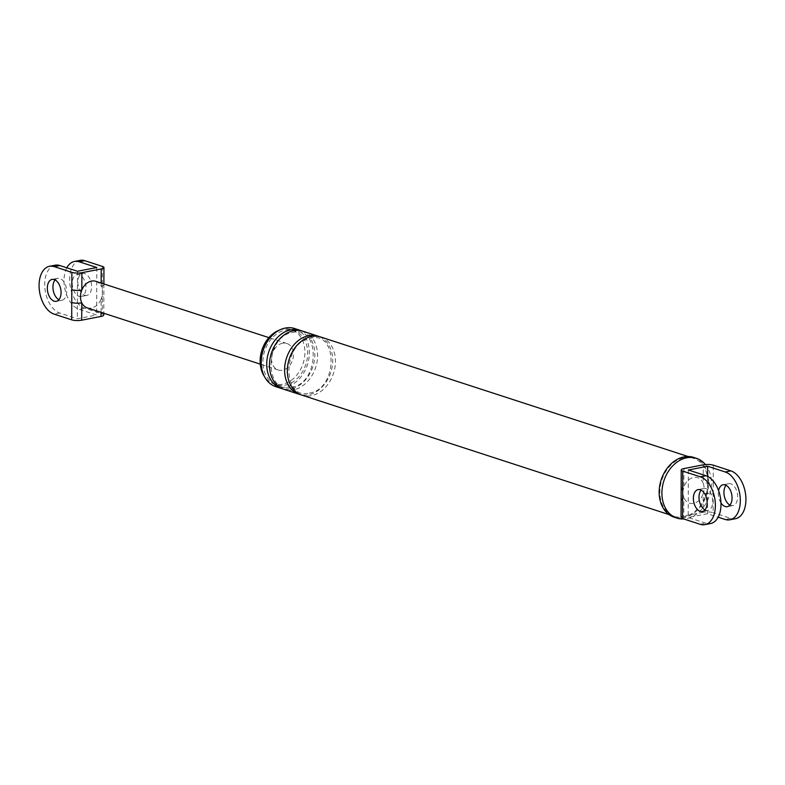 <?xml version="1.0" encoding="UTF-8"?>
<svg xmlns="http://www.w3.org/2000/svg" width="785" height="785" viewBox="0 0 785 785"><rect width="100%" height="100%" fill="white"/><g stroke="black" fill="none" stroke-linecap="round" stroke-linejoin="round"><path stroke-width="0.59" stroke-dasharray="3.92 2.94" d="M294.738 328.562A30.556 23.265 -72 0 1 308.848 358.912A30.556 23.265 -72 0 1 285.181 387.182A30.556 23.265 -72 0 1 275.829 386.671M285.377 330.102A28.437 21.656 -72 0 1 294.081 330.573A28.437 21.656 -72 0 1 307.21 358.823A28.437 21.656 -72 0 1 285.19 385.141A28.437 21.656 -72 0 1 276.487 384.66A28.437 21.656 -72 0 1 263.358 356.419A28.437 21.656 -72 0 1 285.377 330.102M693.646 457.4A31.449 23.942 -72 0 1 708.168 488.633A31.449 23.942 -72 0 1 683.804 517.737A31.449 23.942 -72 0 1 674.187 517.207M684.02 457.743A30.556 23.265 -72 0 1 693.371 458.254A30.556 23.265 -72 0 1 707.471 488.594A30.556 23.265 -72 0 1 683.813 516.873A30.556 23.265 -72 0 1 674.462 516.363A30.556 23.265 -72 0 1 660.352 486.013A30.556 23.265 -72 0 1 684.02 457.743M279.538 330.063A28.437 21.656 -72 0 1 282.629 329.209A28.437 21.656 -72 0 1 291.333 329.68A28.437 21.656 -72 0 1 304.462 357.921A28.437 21.656 -72 0 1 282.433 384.238A28.437 21.656 -72 0 1 273.739 383.767A28.437 21.656 -72 0 1 264.427 376.515M713.192 494.079L713.231 483.727A7.134 1.796 0.2 0 0 703.213 483.383A13.384 10.195 -72 0 1 704.076 488.388A13.384 10.195 -72 0 1 703.174 493.736L703.115 512.301A7.134 1.796 -179.8 0 1 713.133 512.644L713.192 494.079A7.134 1.796 0.2 0 0 703.174 493.736A13.384 10.195 -72 0 1 693.489 503.381A13.384 10.195 -72 0 1 683.863 497.484A7.134 1.796 0.2 0 0 681.125 498.887M681.056 517.462A7.134 1.796 -179.8 0 1 683.794 516.049L683.863 497.484A13.384 10.195 -72 0 1 682.999 492.48A13.384 10.195 -72 0 1 683.892 487.132A7.134 1.796 0.2 0 0 681.154 488.545M700.171 524.302L705.784 523.202A24.531 14.65 -101 0 0 710.543 523.546M703.115 512.301L683.794 516.049M705.784 523.202L688.19 517.482L707.511 513.733L718.167 517.197M688.357 469.999L688.19 517.482M704.979 509.897A11.147 6.663 -101 0 0 705.833 510.26A11.147 6.663 -101 0 0 707.991 510.417A11.147 6.663 -101 0 0 712.662 499.957A11.147 6.663 -101 0 0 705.911 488.672A11.147 6.663 -101 0 0 703.743 488.515A11.147 6.663 -101 0 0 701.142 490.125M707.638 476.426L707.511 513.733M735.486 518.708A24.531 14.65 -101 0 1 730.727 518.365L713.133 512.644M729.913 505.059A11.147 6.663 -101 0 0 730.776 505.422A11.147 6.663 -101 0 0 732.935 505.569A11.147 6.663 -101 0 0 737.596 495.119A11.147 6.663 -101 0 0 730.845 483.835A11.147 6.663 -101 0 0 728.686 483.678A11.147 6.663 -101 0 0 726.086 485.287M720.964 502.9A11.147 6.663 79 0 1 718.589 490.635M683.961 468.566L683.892 487.132A13.384 10.195 -72 0 1 693.577 477.486A13.384 10.195 -72 0 1 703.213 483.383L703.282 464.818M301.587 330.858A30.556 23.265 -72 0 1 314.177 361.63A30.556 23.265 -72 0 1 290.676 388.977A30.556 23.265 -72 0 1 282.718 388.85M302.981 331.25A30.556 23.265 -72 0 1 317.091 361.591A30.556 23.265 -72 0 1 293.423 389.87A30.556 23.265 -72 0 1 284.072 389.36M319.456 336.667A30.556 23.265 -72 0 1 332.045 367.439A30.556 23.265 -72 0 1 308.544 394.786A30.556 23.265 -72 0 1 300.586 394.669M320.849 337.059A30.556 23.265 -72 0 1 334.959 367.409A30.556 23.265 -72 0 1 311.292 395.679A30.556 23.265 -72 0 1 301.95 395.169M705.372 464.543A31.449 23.942 -72 0 1 711.426 483.393A31.449 23.942 -72 0 1 686.561 518.63A31.449 23.942 -72 0 1 683.813 518.973M95.78 281.305A13.944 10.617 -72 0 1 101.147 286.28A7.134 1.796 0.2 0 0 103.885 284.876L103.885 284.876A7.134 1.796 0.2 0 0 102.364 283.758L102.266 313.912A7.134 1.796 -179.8 0 1 103.777 315.021M101.157 283.061L101.147 286.28A13.944 10.617 -72 0 1 101.098 299.095A7.134 1.796 0.2 0 0 103.836 297.692L103.836 297.692A7.134 1.796 0.2 0 0 102.325 296.573M55.136 265.202A24.531 14.65 79 0 0 44.873 288.203A24.531 14.65 79 0 0 59.729 313.019L77.322 318.749L96.643 315.001L79.049 309.27A24.531 14.65 -101 0 1 65.665 292.069A24.531 14.65 -101 0 1 66.833 267.803M77.489 271.267L77.322 318.749M55.087 279.941A11.147 6.663 79 0 1 57.688 278.332A11.147 6.663 79 0 1 59.846 278.489A11.147 6.663 79 0 1 66.607 289.773A11.147 6.663 79 0 1 61.936 300.233A11.147 6.663 79 0 1 59.778 300.076A11.147 6.663 79 0 1 58.914 299.713M96.81 267.518L96.643 315.001M79.089 296.328A11.147 6.663 -101 0 0 81.257 296.485A11.147 6.663 -101 0 0 85.918 286.025A11.147 6.663 -101 0 0 79.167 274.74A11.147 6.663 -101 0 0 77.008 274.583A11.147 6.663 -101 0 0 72.338 285.043A11.147 6.663 -101 0 0 79.089 296.328M80.08 260.365A24.531 14.65 -101 0 0 69.806 283.365A24.531 14.65 -101 0 0 84.662 308.181L102.266 313.912M101.059 312.342L101.098 299.095A13.944 10.617 -72 0 1 91.413 308.054A13.944 10.617 -72 0 1 87.155 307.818M84.711 295.238A11.147 6.663 -101 0 0 86.87 295.396A11.147 6.663 -101 0 0 91.541 284.935A11.147 6.663 -101 0 0 84.79 273.651A11.147 6.663 -101 0 0 82.621 273.494A11.147 6.663 -101 0 0 77.96 283.954A11.147 6.663 -101 0 0 84.711 295.238M282.58 343.231A13.944 10.617 108 0 0 271.787 356.135A13.944 10.617 108 0 0 278.224 369.98A13.944 10.617 108 0 0 282.482 370.216A13.944 10.617 108 0 0 293.286 357.312A13.944 10.617 108 0 0 286.849 343.467A13.944 10.617 108 0 0 282.58 343.231M730.727 518.365L725.105 519.454M713.231 483.727L713.3 465.162M102.423 266.429L102.364 283.758M84.662 308.181L79.049 309.27M59.729 313.019L54.106 314.118M707.991 510.417L702.379 511.506M703.743 488.515L698.13 489.604M732.935 505.569L727.312 506.668M728.686 483.678L723.063 484.767M294.081 330.573L291.333 329.68M276.487 384.66L273.739 383.767M291.627 387.231C320.133 383.443 320.309 324.715 292.687 332.477C264.172 336.265 263.995 394.992 291.627 387.231M309.496 393.049C338.001 389.252 338.178 330.524 310.556 338.286C282.05 342.083 281.864 400.811 309.496 393.049M693.371 458.254L687.984 456.497M674.462 516.363L669.075 514.607M103.885 283.944L103.787 313.235M278.224 369.98L260.277 364.142M286.849 343.467L268.892 337.628M61.936 300.233L56.314 301.322M57.688 278.332L52.065 279.431M86.87 295.396L81.257 296.485M82.621 273.494L77.008 274.583"/><path stroke-width="1.18" d="M282.718 388.85A30.556 23.265 -72 0 1 281.324 388.467L275.829 386.671A30.556 23.265 -72 0 1 261.719 356.331A30.556 23.265 -72 0 1 285.387 328.051A30.556 23.265 -72 0 1 294.738 328.562L300.233 330.348A30.556 23.265 -72 0 1 301.587 330.858M683.813 518.973A31.449 23.942 -72 0 1 676.935 518.1L674.187 517.207A31.449 23.942 -72 0 1 659.665 485.974A31.449 23.942 -72 0 1 684.02 456.88A31.449 23.942 -72 0 1 693.646 457.4L696.393 458.293A31.449 23.942 -72 0 1 705.372 464.543M264.427 376.515A28.437 21.656 -72 0 1 279.538 330.063M707.678 466.251L725.271 471.981A24.531 14.65 79 0 1 740.127 496.797A24.531 14.65 79 0 1 729.864 519.798L735.486 518.708A24.531 14.65 -101 0 0 745.75 495.708A24.531 14.65 -101 0 0 730.894 470.882L713.3 465.162A7.134 1.796 0.2 0 0 703.282 464.818L683.961 468.566A7.134 1.796 0.2 0 0 681.223 469.979A7.134 1.796 0.2 0 0 682.734 471.088L700.338 476.819L705.951 475.73L688.357 469.999L707.678 466.251L707.638 476.426M681.223 469.979L681.154 488.545A7.134 1.796 0.2 0 0 682.675 489.654L682.577 518.571A7.134 1.796 -179.8 0 1 681.056 517.462L681.125 498.897A7.134 1.796 0.2 0 0 682.636 500.006M681.125 498.887A7.134 1.796 0.2 0 0 681.125 498.897L681.154 488.545M682.577 518.571L700.171 524.302A24.531 14.65 -101 0 0 704.92 524.635L710.543 523.546A24.531 14.65 -101 0 0 720.807 500.545A24.531 14.65 -101 0 0 705.951 475.73M704.92 524.635A24.531 14.65 -101 0 0 715.194 501.635A24.531 14.65 -101 0 0 700.338 476.819M701.142 490.125A11.147 6.663 -101 0 0 699.337 500.732A11.147 6.663 -101 0 0 704.979 509.897M718.167 517.197L725.105 519.454A24.531 14.65 79 0 0 729.864 519.798M700.289 489.761A11.147 6.663 -101 0 0 698.13 489.604A11.147 6.663 -101 0 0 693.459 500.065A11.147 6.663 -101 0 0 700.21 511.349A11.147 6.663 -101 0 0 702.379 511.506A11.147 6.663 -101 0 0 707.04 501.046A11.147 6.663 -101 0 0 700.289 489.761M726.086 485.287A11.147 6.663 -101 0 0 724.27 495.894A11.147 6.663 -101 0 0 729.913 505.059M718.589 490.635A11.147 6.663 79 0 1 723.063 484.767A11.147 6.663 79 0 1 725.222 484.924A11.147 6.663 79 0 1 731.983 496.208A11.147 6.663 79 0 1 727.312 506.668A11.147 6.663 79 0 1 725.154 506.511A11.147 6.663 79 0 1 720.964 502.9M281.324 388.467A30.556 23.265 -72 0 1 267.214 358.117A30.556 23.265 -72 0 1 290.882 329.837A30.556 23.265 -72 0 1 300.233 330.348M300.586 394.669A30.556 23.265 -72 0 1 299.193 394.276L284.072 389.36A30.556 23.265 -72 0 1 269.971 359.01A30.556 23.265 -72 0 1 293.629 330.73A30.556 23.265 -72 0 1 302.981 331.25L318.102 336.166A30.556 23.265 -72 0 1 319.456 336.667M299.193 394.276A30.556 23.265 -72 0 1 285.092 363.926A30.556 23.265 -72 0 1 308.75 335.656A30.556 23.265 -72 0 1 318.102 336.166M669.075 514.607L301.95 395.169A30.556 23.265 -72 0 1 287.84 364.829A30.556 23.265 -72 0 1 311.498 336.549A30.556 23.265 -72 0 1 320.849 337.059L687.984 456.497M676.935 518.1A31.449 23.942 -72 0 1 661.902 493.009A31.449 23.942 -72 0 1 686.767 457.773A31.449 23.942 -72 0 1 696.393 458.293M103.787 313.235L103.777 315.021A7.134 1.796 -179.8 0 1 101.039 316.433L81.718 320.182A7.134 1.796 -179.8 0 1 71.7 319.838L71.867 272.356A7.134 1.796 0.2 0 0 81.885 272.699L81.826 290.028A13.944 10.617 -72 0 1 91.511 281.079A13.944 10.617 -72 0 1 95.78 281.305L268.892 337.628M71.808 289.694A7.134 1.796 0.2 0 0 81.826 290.028A13.944 10.617 -72 0 0 81.777 302.843L81.718 320.182M71.759 302.5A7.134 1.796 0.2 0 0 81.777 302.843A13.944 10.617 -72 0 0 87.155 307.818L260.277 364.142M101.157 283.061L101.206 268.951A7.134 1.796 0.2 0 0 103.944 267.538A7.134 1.796 0.2 0 0 102.423 266.429L84.829 260.698A24.531 14.65 -101 0 0 80.08 260.365L74.457 261.454A24.531 14.65 -101 0 0 66.833 267.803M71.867 272.356L54.273 266.635A24.531 14.65 -101 0 0 49.514 266.292L55.136 265.202A24.531 14.65 79 0 1 59.895 265.546L77.489 271.267L96.81 267.518L79.216 261.798A24.531 14.65 -101 0 0 74.457 261.454M58.914 299.713A11.147 6.663 79 0 1 53.272 290.548A11.147 6.663 79 0 1 55.087 279.941M71.7 319.838L54.106 314.118A24.531 14.65 -101 0 1 39.25 289.292A24.531 14.65 -101 0 1 49.514 266.292M101.206 268.951L81.885 272.699M54.155 301.165A11.147 6.663 -101 0 0 56.314 301.322A11.147 6.663 -101 0 0 60.985 290.862A11.147 6.663 -101 0 0 54.224 279.578A11.147 6.663 -101 0 0 52.065 279.431A11.147 6.663 -101 0 0 47.404 289.881A11.147 6.663 -101 0 0 54.155 301.165M682.734 471.088L682.675 489.654M730.894 470.882L725.271 471.981M84.829 260.698L79.216 261.798M59.895 265.546L54.273 266.635M101.039 316.433L101.059 312.342M103.944 267.538L103.885 283.944"/></g></svg>
